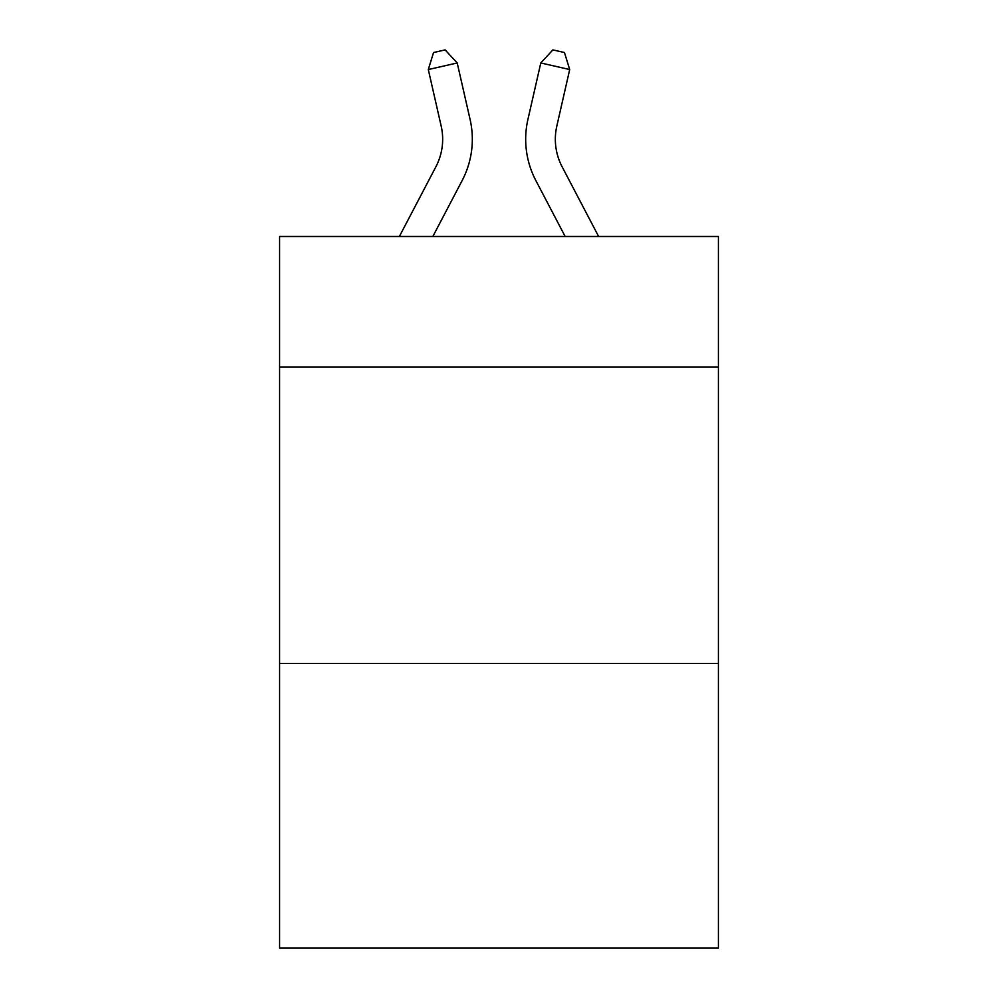<?xml version="1.0" encoding="UTF-8"?>
<svg xmlns="http://www.w3.org/2000/svg" width="998" height="998" viewBox="0 0 998 998"><rect width="100%" height="100%" fill="white"/><g stroke="black" fill="none" stroke-linecap="round" stroke-linejoin="round"><path stroke-width="1.5" d="M718.41 366.965L718.41 236.501L279.59 236.501L279.59 366.965L718.41 366.965L718.41 948.1L279.59 948.1L279.59 366.965M718.41 663.458L279.59 663.458M399.362 236.501L435.889 166.766A59.306 59.306 -23.9 0 0 441.178 126.072L428.304 69.548L433.544 52.532L445.108 49.9L457.209 62.961L470.095 119.486A88.947 88.947 142.5 0 1 462.161 180.526L432.833 236.501L462.161 180.526M598.638 236.501L562.111 166.766A59.306 59.306 23.9 0 1 556.822 126.072L569.696 69.548L540.791 62.961L527.905 119.486A88.947 88.947 -142.5 0 0 535.839 180.526L565.167 236.501L535.839 180.526M435.889 166.766A59.306 59.306 -37.5 0 0 441.178 126.072A59.306 59.306 -37.5 0 1 435.889 166.766A59.306 59.306 -37.5 0 0 441.178 126.072A59.306 59.306 -37.5 0 1 435.889 166.766A59.306 59.306 -37.5 0 0 441.178 126.072A59.306 59.306 -37.5 0 1 435.889 166.766A59.306 59.306 -37.5 0 0 441.178 126.072A59.306 59.306 -37.5 0 1 435.889 166.766A59.306 59.306 -37.5 0 0 441.178 126.072A59.306 59.306 -37.5 0 1 435.889 166.766A59.306 59.306 -37.5 0 0 441.178 126.072A59.306 59.306 -37.5 0 1 435.889 166.766A59.306 59.306 -37.5 0 0 441.178 126.072A59.306 59.306 -37.5 0 1 435.889 166.766A59.306 59.306 -37.5 0 0 441.178 126.072A59.306 59.306 -37.5 0 1 435.889 166.766A59.306 59.306 -37.5 0 0 441.178 126.072A59.306 59.306 -37.5 0 1 435.889 166.766A59.306 59.306 -37.5 0 0 441.178 126.072A59.306 59.306 -37.5 0 1 435.889 166.766A59.306 59.306 -37.5 0 0 441.178 126.072A59.306 59.306 -37.5 0 1 435.889 166.766A59.306 59.306 -37.5 0 0 441.178 126.072A59.306 59.306 -37.5 0 1 435.889 166.766A59.306 59.306 -37.5 0 0 441.178 126.072M428.304 69.548L457.209 62.961L470.095 119.486M562.111 166.766A59.306 59.306 37.5 0 1 556.822 126.072A59.306 59.306 37.5 0 0 562.111 166.766A59.306 59.306 37.5 0 1 556.822 126.072A59.306 59.306 37.5 0 0 562.111 166.766A59.306 59.306 37.5 0 1 556.822 126.072A59.306 59.306 37.5 0 0 562.111 166.766A59.306 59.306 37.5 0 1 556.822 126.072A59.306 59.306 37.5 0 0 562.111 166.766A59.306 59.306 37.5 0 1 556.822 126.072A59.306 59.306 37.5 0 0 562.111 166.766A59.306 59.306 37.5 0 1 556.822 126.072A59.306 59.306 37.5 0 0 562.111 166.766A59.306 59.306 37.5 0 1 556.822 126.072A59.306 59.306 37.5 0 0 562.111 166.766A59.306 59.306 37.5 0 1 556.822 126.072A59.306 59.306 37.5 0 0 562.111 166.766A59.306 59.306 37.5 0 1 556.822 126.072A59.306 59.306 37.5 0 0 562.111 166.766A59.306 59.306 37.5 0 1 556.822 126.072A59.306 59.306 37.5 0 0 562.111 166.766A59.306 59.306 37.5 0 1 556.822 126.072A59.306 59.306 37.5 0 0 562.111 166.766A59.306 59.306 37.5 0 1 556.822 126.072A59.306 59.306 37.5 0 0 562.111 166.766A59.306 59.306 37.5 0 1 556.822 126.072M569.696 69.548L564.456 52.532L552.892 49.9L540.791 62.961L527.905 119.486"/></g></svg>

